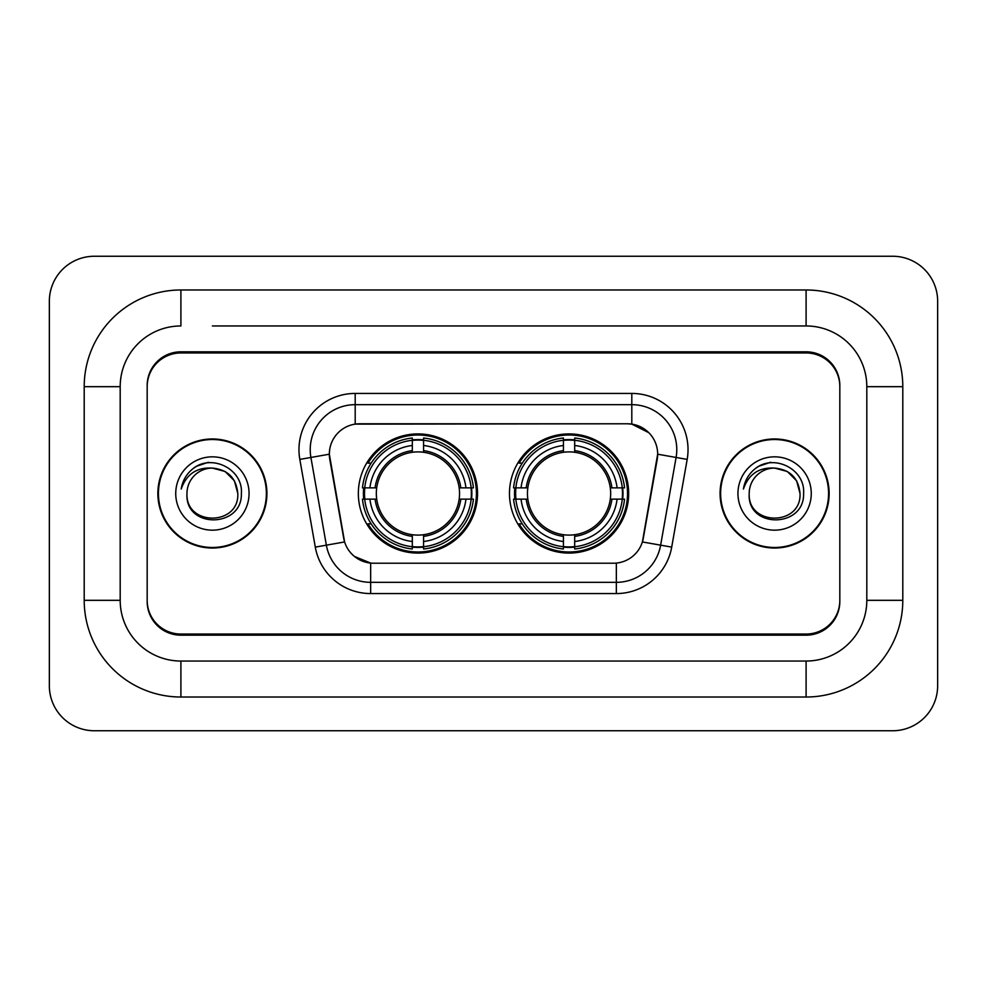 <?xml version="1.0" encoding="UTF-8"?>
<svg xmlns="http://www.w3.org/2000/svg" width="987" height="987" viewBox="0 0 987 987"><rect width="100%" height="100%" fill="white"/><g stroke="black" fill="none" stroke-linecap="round" stroke-linejoin="round"><path stroke-width="1.48" d="M509.465 493.5A59.59 59.59 0 0 0 569.067 553.09A59.59 59.59 0 0 0 628.657 493.5A59.59 59.59 0 0 0 569.067 433.91A59.59 59.59 0 0 0 509.465 493.5M358.343 493.5A59.59 59.59 0 0 0 417.933 553.09A59.59 59.59 0 0 0 477.535 493.5A59.59 59.59 0 0 0 417.933 433.91A59.59 59.59 0 0 0 358.343 493.5M329.337 454.143A30.363 30.363 0 0 0 329.794 459.411L343.673 538.125A30.363 30.363 0 0 0 373.567 563.219L613.433 563.219A30.363 30.363 0 0 0 643.327 538.125L657.206 459.411A30.363 30.363 0 0 0 627.313 423.781L359.687 423.781A30.363 30.363 0 0 0 329.337 454.143L329.67 449.653M363.697 499.126A54.532 54.532 0 0 1 363.697 487.874M514.819 499.126A54.532 54.532 0 0 1 514.819 487.874M212.39 325.957L806.095 325.957L212.39 325.957M902.797 386.682L866.808 386.682L866.808 600.318L866.808 386.682A60.725 60.725 0 0 0 806.095 325.957L806.095 289.981L180.905 289.981A96.701 96.701 0 0 0 84.203 386.682L84.203 600.318A96.701 96.701 0 0 0 180.905 697.019L806.095 697.019A96.701 96.701 0 0 0 902.797 600.318L902.797 386.682A96.701 96.701 0 0 0 806.095 289.981M806.095 697.019L806.095 661.043L180.905 661.043L806.095 661.043A60.725 60.725 0 0 0 866.808 600.318L902.797 600.318M84.203 600.318L120.192 600.318L120.192 386.682L120.192 600.318A60.725 60.725 0 0 0 180.905 661.043L180.905 697.019M806.095 352.951L180.905 352.951A33.731 33.731 0 0 0 147.174 386.682L147.174 600.318A33.731 33.731 0 0 0 180.905 634.049L806.095 634.049A33.731 33.731 0 0 0 839.826 600.318L839.826 386.682A33.731 33.731 0 0 0 806.095 352.951M180.905 289.981L180.905 325.957A60.725 60.725 0 0 0 120.192 386.682L84.203 386.682M937.65 301.22A44.983 44.983 0 0 0 892.667 256.25L94.333 256.25A44.983 44.983 0 0 0 49.35 301.22L49.35 685.78A44.983 44.983 0 0 0 94.333 730.75L892.667 730.75A44.983 44.983 0 0 0 937.65 685.78L937.65 301.22M157.858 493.5A54.532 54.532 0 0 0 212.39 548.032A54.532 54.532 0 0 0 266.922 493.5A54.532 54.532 0 0 0 212.39 438.968A54.532 54.532 0 0 0 157.858 493.5M720.078 493.5A54.532 54.532 0 0 0 774.61 548.032A54.532 54.532 0 0 0 829.142 493.5A54.532 54.532 0 0 0 774.61 438.968A54.532 54.532 0 0 0 720.078 493.5M355.197 393.431L631.803 393.431A56.222 56.222 0 0 1 687.174 459.411L671.703 547.119A56.222 56.222 0 0 1 616.344 593.569L370.656 593.569A56.222 56.222 0 0 1 315.297 547.119L299.826 459.411A56.222 56.222 0 0 1 355.197 393.431L355.197 404.67L631.803 404.67A44.983 44.983 0 0 1 676.095 457.462L660.636 545.157A44.983 44.983 0 0 1 616.344 582.33L370.656 582.33A44.983 44.983 0 0 1 326.364 545.157L310.905 457.462A44.983 44.983 0 0 1 355.197 404.67L355.197 424.126L627.313 423.781L631.803 424.126L648.767 432.676M613.433 563.219L373.567 563.219M370.656 593.569L370.656 563.071L354.456 556.446M676.095 457.462L657.663 454.205L642.389 541.949L660.636 545.157L676.095 457.462L687.174 459.411M315.297 547.119L344.611 541.949L329.337 454.205L310.905 457.462A44.983 44.983 0 0 1 310.214 449.653M643.327 538.125L643.142 539.087M343.858 539.087L343.673 538.125M839.826 385.559A33.731 33.731 0 0 0 806.095 351.816L180.905 351.816A33.731 33.731 0 0 0 147.174 385.559L147.174 601.441A33.731 33.731 0 0 0 180.905 635.184L806.095 635.184A33.731 33.731 0 0 0 839.826 601.441L839.826 386.682M147.174 385.559L147.174 386.682M147.174 600.318L147.174 601.441M839.826 601.441L839.826 600.318M266.367 493.5A53.977 53.977 0 0 0 212.39 439.523A53.977 53.977 0 0 0 158.426 493.5A53.977 53.977 0 0 0 212.39 547.477A53.977 53.977 0 0 0 266.367 493.5M237.805 493.5C239.372 526.293 185.42 526.293 186.975 493.5C184.606 529.032 242.518 528.205 241.371 493.5C243.345 469.195 211.773 453.44 193.07 468.615C186.457 473.908 182.509 480.718 181.201 489.046C186.432 474.13 196.832 467.147 212.39 468.085L225.098 471.49L234.4 480.792L237.805 493.5C239.372 526.293 185.42 526.293 186.975 493.5C185.42 526.293 239.372 526.293 237.805 493.5C239.372 526.293 185.42 526.293 186.975 493.5C185.42 526.293 239.372 526.293 237.805 493.5L234.4 480.792L225.098 471.49L212.39 468.085L225.098 471.49L234.4 480.792L237.805 493.5C236.3 478.053 227.824 469.59 212.39 468.085A25.415 25.415 0 0 0 186.975 493.5M175.735 493.5A36.667 36.667 0 0 0 212.39 530.167A36.667 36.667 0 0 0 249.057 493.5A36.667 36.667 0 0 0 212.39 456.833A36.667 36.667 0 0 0 175.735 493.5M193.057 468.628L196.635 466.222L208.38 462.249M828.574 493.5A53.977 53.977 0 0 0 774.61 439.523A53.977 53.977 0 0 0 720.633 493.5A53.977 53.977 0 0 0 774.61 547.477A53.977 53.977 0 0 0 828.574 493.5M800.025 493.5C801.58 526.293 747.628 526.293 749.195 493.5C746.826 529.032 804.738 528.205 803.591 493.5C805.552 469.195 773.981 453.44 755.289 468.615C748.677 473.908 744.716 480.718 743.421 489.046C748.652 474.13 759.052 467.147 774.61 468.085L787.318 471.49L796.62 480.792L800.025 493.5C801.58 526.293 747.628 526.293 749.195 493.5C747.628 526.293 801.58 526.293 800.025 493.5C801.58 526.293 747.628 526.293 749.195 493.5A25.415 25.415 0 0 1 774.61 468.085L787.318 471.49L796.62 480.792L800.025 493.5L796.62 480.792L787.318 471.49L774.61 468.085C790.044 469.59 798.52 478.053 800.025 493.5M737.943 493.5A36.667 36.667 0 0 0 774.61 530.167A36.667 36.667 0 0 0 811.265 493.5A36.667 36.667 0 0 0 774.61 456.833A36.667 36.667 0 0 0 737.943 493.5M755.277 468.628L758.855 466.222L770.588 462.249M423.559 546.724L423.559 548.982A55.778 55.778 0 0 0 473.427 499.126L471.169 499.126A53.52 53.52 0 0 1 423.559 546.724L423.559 541.518A48.351 48.351 0 0 0 465.963 499.126L459.165 499.126A41.602 41.602 0 0 0 423.559 452.28L423.559 440.276A53.52 53.52 0 0 1 471.169 487.874L473.427 487.874A55.778 55.778 0 0 0 423.559 438.018L423.559 440.276M364.709 499.126L362.451 499.126A55.778 55.778 0 0 0 412.319 548.982L412.319 546.724A53.52 53.52 0 0 1 364.709 499.126L369.915 499.126A48.351 48.351 0 0 0 412.319 541.518L412.319 534.72A41.602 41.602 0 0 0 459.165 499.126L460.818 499.126A43.255 43.255 0 0 1 423.559 536.385L423.559 541.518M412.319 440.276L412.319 438.018A55.778 55.778 0 0 0 362.451 487.874L364.709 487.874A53.52 53.52 0 0 1 412.319 440.276L412.319 445.482A48.351 48.351 0 0 0 369.915 487.874L376.713 487.874A41.602 41.602 0 0 0 412.319 534.72L412.319 536.385A43.255 43.255 0 0 1 375.06 499.126L369.915 499.126M364.82 499.126A53.409 53.409 0 0 1 364.82 487.874M423.559 440.387A53.409 53.409 0 0 0 412.319 440.387M471.058 487.874A53.409 53.409 0 0 1 471.058 499.126M471.169 487.874L465.963 487.874A48.351 48.351 0 0 0 423.559 445.482M465.963 499.126L471.169 499.126M412.319 541.518L412.319 546.724M459.165 487.874L465.963 487.874M423.559 534.794L423.559 536.385M412.319 534.72A41.602 41.602 0 0 1 376.713 499.126L375.06 499.126M423.559 546.613A53.409 53.409 0 0 1 412.319 546.613M369.915 487.874L364.709 487.874M412.319 452.206L412.319 445.482M423.559 452.28A41.602 41.602 0 0 0 376.713 487.874L375.06 487.874A43.255 43.255 0 0 1 412.319 450.615M423.559 452.206L423.559 450.615A43.255 43.255 0 0 1 460.818 487.874M371.149 463.137L367.966 463.137A58.467 58.467 0 0 1 476.413 493.5A58.467 58.467 0 0 1 367.966 523.863L371.149 523.863M574.681 546.724L574.681 548.982A55.778 55.778 0 0 0 624.549 499.126L622.291 499.126A53.52 53.52 0 0 1 574.681 546.724L574.681 541.518A48.351 48.351 0 0 0 617.085 499.126L610.287 499.126A41.602 41.602 0 0 0 574.681 452.28L574.681 440.276A53.52 53.52 0 0 1 622.291 487.874L624.549 487.874A55.778 55.778 0 0 0 574.681 438.018L574.681 440.276M515.831 499.126L513.573 499.126A55.778 55.778 0 0 0 563.441 548.982L563.441 546.724A53.52 53.52 0 0 1 515.831 499.126L521.037 499.126A48.351 48.351 0 0 0 563.441 541.518L563.441 534.72A41.602 41.602 0 0 0 610.287 499.126L611.94 499.126A43.255 43.255 0 0 1 574.681 536.385L574.681 541.518M563.441 440.276L563.441 438.018A55.778 55.778 0 0 0 513.573 487.874L515.831 487.874A53.52 53.52 0 0 1 563.441 440.276L563.441 445.482A48.351 48.351 0 0 0 521.037 487.874L527.835 487.874A41.602 41.602 0 0 0 563.441 534.72L563.441 536.385A43.255 43.255 0 0 1 526.182 499.126L521.037 499.126M515.942 499.126A53.409 53.409 0 0 1 515.942 487.874M574.681 440.387A53.409 53.409 0 0 0 563.441 440.387M622.18 487.874A53.409 53.409 0 0 1 622.18 499.126M622.291 487.874L617.085 487.874A48.351 48.351 0 0 0 574.681 445.482M617.085 499.126L622.291 499.126M563.441 541.518L563.441 546.724M610.287 487.874L617.085 487.874M574.681 534.794L574.681 536.385M563.441 534.72A41.602 41.602 0 0 1 527.835 499.126L526.182 499.126M574.681 546.613A53.409 53.409 0 0 1 563.441 546.613M521.037 487.874L515.831 487.874M563.441 452.206L563.441 445.482M574.681 452.28A41.602 41.602 0 0 0 527.835 487.874L526.182 487.874A43.255 43.255 0 0 1 563.441 450.615M574.681 452.206L574.681 450.615A43.255 43.255 0 0 1 611.94 487.874M522.283 463.137L519.088 463.137A58.467 58.467 0 0 1 627.535 493.5A58.467 58.467 0 0 1 519.088 523.863L522.283 523.863M631.803 393.431L631.803 424.126M616.344 563.071L616.344 593.569M299.826 459.411L310.905 457.462M660.636 545.157L671.703 547.119M423.559 534.72A41.602 41.602 0 0 0 459.165 499.126M412.319 547.119A53.915 53.915 0 0 0 423.559 547.119M471.552 499.126A53.915 53.915 0 0 0 471.552 487.874M423.559 439.881A53.915 53.915 0 0 0 412.319 439.881M574.681 534.72A41.602 41.602 0 0 0 610.287 499.126M563.441 547.119A53.915 53.915 0 0 0 574.681 547.119M622.686 499.126A53.915 53.915 0 0 0 622.686 487.874M574.681 439.881A53.915 53.915 0 0 0 563.441 439.881"/></g></svg>
